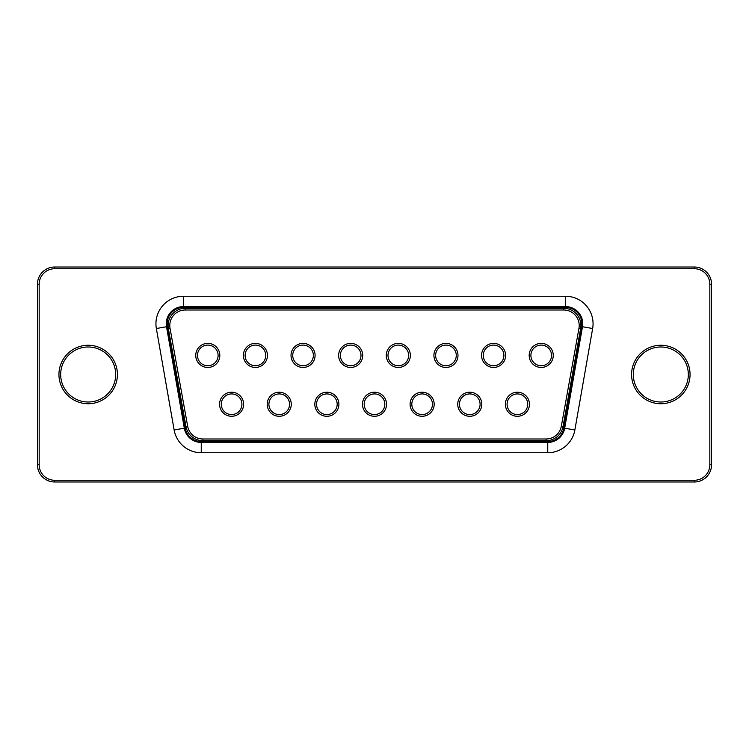 <?xml version="1.0" encoding="UTF-8"?>
<svg xmlns="http://www.w3.org/2000/svg" width="749" height="749" viewBox="0 0 749 749"><rect width="100%" height="100%" fill="white"/><g stroke="black" fill="none" stroke-linecap="round" stroke-linejoin="round"><path stroke-width="1.12" d="M527.717 404.254A10.317 10.317 0 0 1 512.241 413.186A10.317 10.317 0 0 1 512.241 395.313A10.317 10.317 0 0 1 527.717 404.254M265.736 355.41A10.317 10.317 0 0 1 250.26 364.351A10.317 10.317 0 0 1 250.26 346.478A10.317 10.317 0 0 1 265.736 355.41M432.454 404.254A10.317 10.317 0 0 1 416.978 413.186A10.317 10.317 0 0 1 416.978 395.313A10.317 10.317 0 0 1 432.454 404.254M313.363 355.41A10.317 10.317 0 0 1 297.887 364.351A10.317 10.317 0 0 1 297.887 346.478A10.317 10.317 0 0 1 313.363 355.41M480.09 404.254A10.317 10.317 0 0 1 464.605 413.186A10.317 10.317 0 0 1 464.605 395.313A10.317 10.317 0 0 1 480.09 404.254M503.899 355.41A10.317 10.317 0 0 1 488.423 364.351A10.317 10.317 0 0 1 488.423 346.478A10.317 10.317 0 0 1 503.899 355.41M456.272 355.41A10.317 10.317 0 0 1 440.796 364.351A10.317 10.317 0 0 1 440.796 346.478A10.317 10.317 0 0 1 456.272 355.41M551.536 355.41A10.317 10.317 0 0 1 536.059 364.351A10.317 10.317 0 0 1 536.059 346.478A10.317 10.317 0 0 1 551.536 355.41M241.918 404.254A10.317 10.317 0 0 1 226.441 413.186A10.317 10.317 0 0 1 226.441 395.313A10.317 10.317 0 0 1 241.918 404.254M218.099 355.41A10.317 10.317 0 0 1 202.623 364.351A10.317 10.317 0 0 1 202.623 346.478A10.317 10.317 0 0 1 218.099 355.41M289.554 404.254A10.317 10.317 0 0 1 274.068 413.186A10.317 10.317 0 0 1 274.068 395.313A10.317 10.317 0 0 1 289.554 404.254M384.817 404.254A10.317 10.317 0 0 1 369.341 413.186A10.317 10.317 0 0 1 369.341 395.313A10.317 10.317 0 0 1 384.817 404.254M360.999 355.41A10.317 10.317 0 0 1 345.523 364.351A10.317 10.317 0 0 1 345.523 346.478A10.317 10.317 0 0 1 360.999 355.41M408.636 355.41A10.317 10.317 0 0 1 393.159 364.351A10.317 10.317 0 0 1 393.159 346.478A10.317 10.317 0 0 1 408.636 355.41M337.181 404.254A10.317 10.317 0 0 1 321.705 413.186A10.317 10.317 0 0 1 321.705 395.313A10.317 10.317 0 0 1 337.181 404.254M529.44 404.254A12.04 12.04 0 0 1 511.38 414.674A12.04 12.04 0 0 1 511.38 393.824A12.04 12.04 0 0 1 529.44 404.254M267.449 355.41A12.04 12.04 0 0 1 249.398 365.84A12.04 12.04 0 0 1 249.398 344.989A12.04 12.04 0 0 1 267.449 355.41M434.167 404.254A12.04 12.04 0 0 1 416.116 414.674A12.04 12.04 0 0 1 416.116 393.824A12.04 12.04 0 0 1 434.167 404.254M315.086 355.41A12.04 12.04 0 0 1 297.035 365.84A12.04 12.04 0 0 1 297.035 344.989A12.04 12.04 0 0 1 315.086 355.41M481.804 404.254A12.04 12.04 0 0 1 463.753 414.674A12.04 12.04 0 0 1 463.753 393.824A12.04 12.04 0 0 1 481.804 404.254M505.622 355.41A12.04 12.04 0 0 1 487.571 365.84A12.04 12.04 0 0 1 487.571 344.989A12.04 12.04 0 0 1 505.622 355.41M457.985 355.41A12.04 12.04 0 0 1 439.935 365.84A12.04 12.04 0 0 1 439.935 344.989A12.04 12.04 0 0 1 457.985 355.41M553.258 355.41A12.04 12.04 0 0 1 535.198 365.84A12.04 12.04 0 0 1 535.198 344.989A12.04 12.04 0 0 1 553.258 355.41M243.631 404.254A12.04 12.04 0 0 1 225.58 414.674A12.04 12.04 0 0 1 225.58 393.824A12.04 12.04 0 0 1 243.631 404.254M219.822 355.41A12.04 12.04 0 0 1 201.762 365.84A12.04 12.04 0 0 1 201.762 344.989A12.04 12.04 0 0 1 219.822 355.41M291.267 404.254A12.04 12.04 0 0 1 273.216 414.674A12.04 12.04 0 0 1 273.216 393.824A12.04 12.04 0 0 1 291.267 404.254M386.54 404.254A12.04 12.04 0 0 1 368.48 414.674A12.04 12.04 0 0 1 368.48 393.824A12.04 12.04 0 0 1 386.54 404.254M362.722 355.41A12.04 12.04 0 0 1 344.662 365.84A12.04 12.04 0 0 1 344.662 344.989A12.04 12.04 0 0 1 362.722 355.41M410.358 355.41A12.04 12.04 0 0 1 392.298 365.84A12.04 12.04 0 0 1 392.298 344.989A12.04 12.04 0 0 1 410.358 355.41M338.904 404.254A12.04 12.04 0 0 1 320.844 414.674A12.04 12.04 0 0 1 320.844 393.824A12.04 12.04 0 0 1 338.904 404.254M187.671 426.247L170.032 328.231A15.476 15.476 0 0 1 185.265 310.011L563.735 310.011A15.476 15.476 0 0 1 578.968 328.231L561.329 426.247A15.476 15.476 0 0 1 546.096 438.989L202.904 438.989A15.476 15.476 0 0 1 187.671 426.247L185.977 426.556L168.347 328.53A17.199 17.199 0 0 1 185.265 308.298L563.735 308.298A17.199 17.199 0 0 1 580.653 328.53L563.023 426.556A17.199 17.199 0 0 1 546.096 440.702L202.904 440.702A17.199 17.199 0 0 1 185.977 426.556M183.458 307.436A16.338 16.338 0 0 0 167.364 326.592L185.153 428.053A16.338 16.338 0 0 0 201.247 441.564L547.753 441.564A16.338 16.338 0 0 0 563.847 428.053L581.636 326.592A16.338 16.338 0 0 0 565.542 307.436L183.458 307.436L183.458 306.575A17.199 17.199 0 0 0 166.521 326.742L184.31 428.203A17.199 17.199 0 0 0 201.247 442.425L547.753 442.425A17.199 17.199 0 0 0 564.69 428.203L582.479 326.742A17.199 17.199 0 0 0 565.542 306.575L183.458 306.575L183.458 296.258L565.542 296.258A27.516 27.516 0 0 1 592.646 328.521L574.858 429.982A27.516 27.516 0 0 1 547.753 452.742L201.247 452.742A27.516 27.516 0 0 1 174.143 429.982L156.354 328.521A27.516 27.516 0 0 1 183.458 296.258M54.649 267.019A17.199 17.199 0 0 0 37.45 284.217L37.45 464.783A17.199 17.199 0 0 0 54.649 481.981L694.351 481.981A17.199 17.199 0 0 0 711.55 464.783L711.55 284.217A17.199 17.199 0 0 0 694.351 267.019L54.649 267.019L54.649 268.741A15.476 15.476 0 0 0 39.173 284.217L39.173 464.783A15.476 15.476 0 0 0 54.649 480.259L694.351 480.259A15.476 15.476 0 0 0 709.827 464.783L709.827 284.217A15.476 15.476 0 0 0 694.351 268.741L54.649 268.741M688.331 374.5A27.516 27.516 0 0 0 647.061 350.672A27.516 27.516 0 0 0 647.061 398.328A27.516 27.516 0 0 0 688.331 374.5A27.516 27.516 0 0 0 647.061 350.672A27.516 27.516 0 0 0 647.061 398.328A27.516 27.516 0 0 0 688.331 374.5A27.516 27.516 0 0 0 647.061 350.672A27.516 27.516 0 0 0 647.061 398.328A27.516 27.516 0 0 0 688.331 374.5M115.692 374.5A27.516 27.516 0 0 0 74.423 350.672A27.516 27.516 0 0 0 74.423 398.328A27.516 27.516 0 0 0 115.692 374.5A27.516 27.516 0 0 0 74.423 350.672A27.516 27.516 0 0 0 74.423 398.328A27.516 27.516 0 0 0 115.692 374.5A27.516 27.516 0 0 0 74.423 350.672A27.516 27.516 0 0 0 74.423 398.328A27.516 27.516 0 0 0 115.692 374.5M168.347 328.53L170.032 328.231M202.904 440.702L202.904 438.989M185.265 308.298L185.265 310.011M546.096 440.702L546.096 438.989M563.735 308.298L563.735 310.011M563.023 426.556L561.329 426.247M580.653 328.53L578.968 328.231M167.364 326.592L156.354 328.521M565.542 307.436L565.542 296.258M185.153 428.053L174.143 429.982M581.636 326.592L592.646 328.521M201.247 441.564L201.247 452.742M563.847 428.053L574.858 429.982M547.753 441.564L547.753 452.742M690.054 374.5A29.23 29.23 0 0 0 646.2 349.184A29.23 29.23 0 0 0 646.2 399.816A29.23 29.23 0 0 0 690.054 374.5M117.415 374.5A29.23 29.23 0 0 0 73.561 349.184A29.23 29.23 0 0 0 73.561 399.816A29.23 29.23 0 0 0 117.415 374.5M37.45 284.217L39.173 284.217M694.351 267.019L694.351 268.741M37.45 464.783L39.173 464.783M711.55 284.217L709.827 284.217M54.649 481.981L54.649 480.259M711.55 464.783L709.827 464.783M694.351 481.981L694.351 480.259"/></g></svg>

